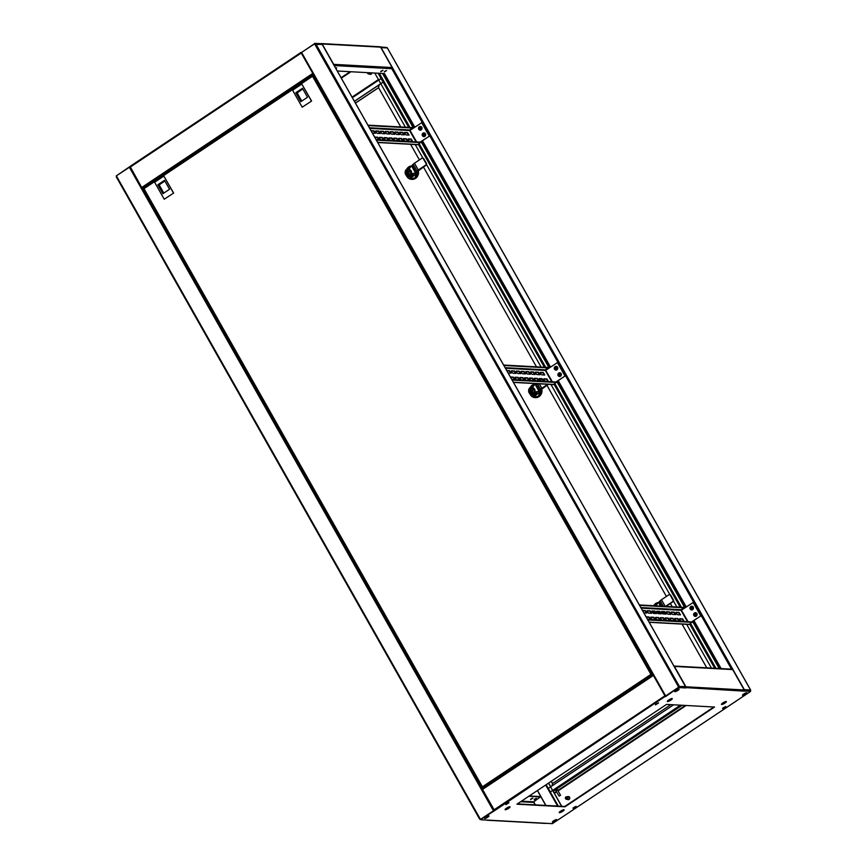 <?xml version="1.0" encoding="UTF-8"?>
<svg xmlns="http://www.w3.org/2000/svg" width="867" height="867" viewBox="0 0 867 867"><rect width="100%" height="100%" fill="white"/><g stroke="black" fill="none" stroke-linecap="round" stroke-linejoin="round"><path stroke-width="1.3" d="M480.188 818.903L480.611 819.38L494.071 810.526M130.061 166.832L116.362 175.849L116.362 176.998L479.646 819.022M494.179 810.342L480.459 819.369M116.481 176.055A0.845 0.78 -86.9 0 0 116.373 176.911M479.7 819.12A0.845 0.78 -86.9 0 0 480.773 819.391L494.233 810.407M493.691 810.667L480.773 819.391L494.602 810.656L482.204 788.862L653.035 674.938M484.631 818.155A2.525 0.553 150.5 0 0 486.842 817.31A2.525 0.553 150.5 0 0 488.706 815.858A2.525 0.553 150.5 0 1 486.842 817.31A2.525 0.553 150.5 0 1 484.631 818.155M488.023 816.01A2.525 0.553 -29.5 0 1 485.119 817.657M322.188 44.423L314.905 44.401L314.493 43.686L315.014 44.336M665.574 696.049L678.742 687.228L678.178 686.501L685.461 686.523M314.905 44.401L678.341 686.512L679.164 686.079L315.881 43.979A0.845 0.78 -86.9 0 0 314.819 43.708L301.131 52.692M678.742 687.228L678.341 686.512M653.295 675.263L665.271 696.32L678.904 687.228L685.255 687.488M665.217 696.223L301.12 52.768L665.206 696.299L678.59 687.217M301.12 52.768L314.493 43.686M315.263 43.578L321.516 43.924A0.845 0.78 93.1 0 1 322.134 44.325L685.407 686.415A0.845 0.78 93.1 0 1 685.147 687.574L678.904 687.228A0.845 0.78 -86.9 0 0 679.164 686.079M678.59 686.946L678.828 686.296M482.204 788.862L653.079 674.884L665.477 696.678L678.904 687.228L665.889 695.8M678.861 689.016A2.525 0.553 -29.5 0 1 676.997 690.468A2.525 0.553 -29.5 0 1 674.786 691.324A2.525 0.553 150.5 0 0 676.997 690.468A2.525 0.553 150.5 0 0 678.861 689.016M678.178 689.167A2.525 0.553 -29.5 0 1 675.274 690.815M384.33 71.95L386.595 70.552L384.33 71.95M386.162 70.563L384.449 71.538M380.721 71.755L382.997 70.357L380.721 71.755M382.564 70.368L380.841 71.343M335.93 68.612L336.721 67.832L335.637 68.114M336.288 67.843L335.724 68.255M333.806 64.873A0.845 0.78 -86.9 0 0 333.697 64.353L322.166 43.979A0.845 0.78 -86.9 0 0 321.093 43.708L314.613 43.35M321.549 43.578L379.984 46.775A0.845 0.78 93.1 0 1 380.613 47.165L392.133 67.55L333.697 64.353M300.979 52.443L130.05 166.431L141.722 187.489L143.673 188.291M302.16 82.408L301.608 82.506M164.199 174.43L163.646 174.527M300.925 52.453L313.269 74.237M313.052 73.868L301.185 52.8M130.017 166.486L116.59 175.698M386.14 47.457L380.429 46.948M130.05 166.431L300.882 52.508M354.397 101.266L383.431 81.888L381.415 78.312L352.37 97.689M354.44 101.341L380.819 83.752M337.274 70.996L384.482 73.576L414.805 127.178M555.368 366.589A1.897 1.756 93.1 0 1 556.235 366.34A1.897 1.756 93.1 0 0 555.368 366.589M559.009 373.027A1.897 1.756 93.1 0 1 559.876 372.777A1.897 1.756 93.1 0 0 559.009 373.027M423.291 133.139A1.897 1.756 93.1 0 1 424.147 132.889A1.897 1.756 93.1 0 0 423.291 133.139A1.842 1.701 93.1 0 1 424.852 133.128M419.65 126.701A1.897 1.756 93.1 0 1 420.517 126.452A1.897 1.756 93.1 0 0 419.65 126.701M691.097 606.488A1.897 1.756 93.1 0 1 691.964 606.228A1.897 1.756 93.1 0 0 691.097 606.488A1.842 1.701 93.1 0 1 692.657 606.477M694.738 612.915A1.897 1.756 93.1 0 1 695.605 612.666A1.897 1.756 93.1 0 0 694.738 612.915M380.841 47.577L387.354 47.978M750.627 690.089L387.3 47.88A0.845 0.78 -86.9 0 0 386.671 47.479L322.166 43.979M721.127 668.598L693.914 620.501M686.252 606.965L558.196 380.613M550.534 367.066L422.467 140.725M556.029 370.111A1.897 1.756 93.1 0 1 555.194 369.775A1.897 1.756 93.1 0 0 556.029 370.111M559.67 376.549A1.897 1.756 93.1 0 1 558.836 376.213A1.897 1.756 93.1 0 0 559.67 376.549M423.941 136.661A1.897 1.756 93.1 0 1 423.118 136.314A1.897 1.756 93.1 0 0 423.941 136.661M420.3 130.223A1.897 1.756 93.1 0 1 419.476 129.877A1.897 1.756 93.1 0 0 420.3 130.223M691.758 610.01A1.897 1.756 93.1 0 1 690.923 609.664A1.897 1.756 93.1 0 0 691.758 610.01M695.399 616.448A1.897 1.756 93.1 0 1 694.565 616.101A1.897 1.756 93.1 0 0 695.399 616.448M711.417 668.067L686.675 624.348M676.856 606.987L673.518 601.08M669.931 594.74L550.957 384.449M541.127 367.088L426.542 164.557M422.955 158.217L415.228 144.561M405.409 127.2L374.772 73.045M679.11 687.585L685.667 687.954A0.845 0.78 -86.9 0 0 685.938 686.794L674.407 666.409A0.845 0.78 -86.9 0 0 673.93 666.04L732.062 669.194A0.845 0.78 93.1 0 1 732.68 669.595L744.211 689.969A0.845 0.78 93.1 0 1 743.951 691.129L750.313 691.129A0.845 0.78 -86.9 0 0 750.573 689.98L744.33 689.633A0.845 0.78 93.1 0 1 744.319 690.533M742.586 695.031A2.525 0.553 150.5 0 0 744.786 694.174A2.525 0.553 150.5 0 0 746.65 692.722A2.525 0.553 150.5 0 1 744.786 694.174A2.525 0.553 150.5 0 1 742.586 695.031M743.062 694.521A2.525 0.553 150.5 0 0 745.967 692.874M380.613 47.176A0.845 0.78 93.1 0 1 381.047 47.544L744.33 689.633M537.486 790.487L545.95 805.443M537.377 790.563L545.787 805.432M548.605 783.074L550.697 786.781M552.723 790.346L561.751 806.299M548.497 783.15L561.588 806.288M556.506 819.564A2.525 0.553 -29.5 0 1 554.631 821.006A2.525 0.553 -29.5 0 1 552.431 821.862A2.525 0.553 150.5 0 0 554.631 821.006A2.525 0.553 150.5 0 0 556.506 819.564M552.908 821.352A2.525 0.553 150.5 0 0 555.812 819.705M536.034 798.388L534.31 799.352M534.191 799.764L536.467 798.377L534.191 799.764M532.425 798.182L530.712 799.157M530.593 799.569L532.858 798.182L530.593 799.569M573.076 808.347L576.219 806.418L573.076 808.347M573.044 807.979L575.894 806.364M722.677 708.567L725.82 706.638L722.677 708.567M722.644 708.198L725.495 706.583M655.43 704.893L658.573 702.964L655.43 704.893M655.398 704.524L658.248 702.909M505.829 804.674L508.972 802.744L505.829 804.674M505.797 804.305L508.647 802.69M563.929 809.713A2.829 0.618 150.5 0 0 560.992 810.905A2.829 0.618 150.5 0 0 559.226 812.596A2.829 0.618 150.5 0 0 559.453 812.693A2.829 0.618 150.5 0 0 562.39 811.501A2.829 0.618 150.5 0 0 564.157 809.811A2.829 0.618 150.5 0 0 563.929 809.713A2.829 0.618 -29.5 0 1 561.794 811.382A2.829 0.618 -29.5 0 1 559.269 812.336M726.156 701.501A2.829 0.618 150.5 0 0 723.219 702.693A2.829 0.618 150.5 0 0 721.452 704.383A2.829 0.618 150.5 0 0 721.68 704.481A2.829 0.618 150.5 0 0 724.617 703.289A2.829 0.618 150.5 0 0 726.383 701.598A2.829 0.618 150.5 0 0 726.156 701.501A2.829 0.618 -29.5 0 1 724.021 703.17A2.829 0.618 -29.5 0 1 721.496 704.134M509.818 806.754A2.829 0.618 150.5 0 0 506.87 807.946A2.829 0.618 150.5 0 0 505.103 809.648A2.829 0.618 150.5 0 0 505.331 809.745A2.829 0.618 150.5 0 0 508.279 808.553A2.829 0.618 150.5 0 0 510.045 806.852A2.829 0.618 150.5 0 0 509.818 806.754A2.829 0.618 -29.5 0 1 507.672 808.423A2.829 0.618 -29.5 0 1 505.147 809.388M672.044 698.542A2.829 0.618 150.5 0 0 669.107 699.734A2.829 0.618 150.5 0 0 667.341 701.436A2.829 0.618 150.5 0 0 667.568 701.533A2.829 0.618 150.5 0 0 670.505 700.341A2.829 0.618 150.5 0 0 672.272 698.639A2.829 0.618 150.5 0 0 672.044 698.542A2.829 0.618 -29.5 0 1 669.898 700.211A2.829 0.618 -29.5 0 1 667.373 701.175M559.085 796.101L560.548 795.267L559.085 796.101L555.714 790.444M557.524 789.935L556.061 790.758M484.783 818.513A2.525 0.553 150.5 0 0 487.395 817.451A2.525 0.553 150.5 0 0 488.977 815.945A2.525 0.553 150.5 0 0 488.771 815.858A2.525 0.553 150.5 0 0 486.149 816.92A2.525 0.553 150.5 0 0 484.577 818.426A2.525 0.553 150.5 0 0 484.783 818.513M552.572 822.219A2.525 0.553 150.5 0 0 555.194 821.157A2.525 0.553 150.5 0 0 556.766 819.651A2.525 0.553 150.5 0 0 556.56 819.564A2.525 0.553 150.5 0 0 553.937 820.626A2.525 0.553 150.5 0 0 552.366 822.133A2.525 0.553 150.5 0 0 552.572 822.219M742.726 695.388A2.525 0.553 150.5 0 0 745.338 694.326A2.525 0.553 150.5 0 0 746.921 692.809A2.525 0.553 150.5 0 0 746.715 692.722A2.525 0.553 150.5 0 0 744.092 693.784A2.525 0.553 150.5 0 0 742.52 695.301A2.525 0.553 150.5 0 0 742.726 695.388M674.938 691.682A2.525 0.553 150.5 0 0 677.55 690.62A2.525 0.553 150.5 0 0 679.121 689.102A2.525 0.553 150.5 0 0 678.926 689.016A2.525 0.553 150.5 0 0 676.303 690.078A2.525 0.553 150.5 0 0 674.732 691.595A2.525 0.553 150.5 0 0 674.938 691.682M534.917 804.836L533.682 801.845L535.394 804.858M566.118 814.492L552.387 823.65L545.82 823.292A0.845 0.78 93.1 0 1 545.376 823.412L487.091 820.236A0.845 0.78 -86.9 0 0 487.536 820.106L480.979 819.748M750.519 691.487L736.983 700.514M714.56 707.038L666.528 704.416L516.927 804.197L564.97 806.819L714.56 707.038M517.415 803.882L564.764 806.462L713.877 707.006M685.472 687.596L743.951 691.129M665.271 696.32L494.602 810.656M673.594 704.806L547.933 788.623L549.949 792.2L680.422 705.174M529.26 795.971L540.791 796.6L533.682 801.845L521.468 801.173M528.783 796.296L540.997 796.957M566.487 799.287L568.091 799.374A1.257 1.17 -86.9 0 0 569.229 797.607A1.257 1.17 -86.9 0 0 568.221 796.849L566.628 796.762A1.257 1.17 -86.9 0 0 565.479 798.518A1.257 1.17 -86.9 0 0 567.441 798.843A1.257 1.17 -86.9 0 0 566.628 796.762M566.985 798.561A0.845 0.78 -86.9 0 0 566.91 797.38A0.845 0.78 -86.9 0 0 565.804 797.467A0.845 0.78 -86.9 0 0 565.88 798.659A0.845 0.78 -86.9 0 0 566.985 798.561M568.156 799.688A1.582 1.463 -86.9 0 0 569.662 797.499A1.582 1.463 -86.9 0 0 568.318 796.545M567.213 799.32A1.582 1.463 -86.9 0 0 569.5 797.488A1.582 1.463 -86.9 0 0 567.354 796.806M367.489 72.655A1.257 1.17 -86.9 0 0 368.583 73.966L370.187 74.053A1.257 1.17 -86.9 0 0 371.412 72.861M368.583 73.966A1.257 1.17 -86.9 0 0 369.819 72.774M367.716 72.665A0.845 0.78 -86.9 0 0 368.822 73.457A0.845 0.78 -86.9 0 0 369.266 72.752M370.242 74.367A1.582 1.463 -86.9 0 0 371.867 72.893M369.309 73.998A1.582 1.463 -86.9 0 0 371.705 72.882M482.616 787.355L482.399 786.803L482.843 787.724L651.962 674.927L650.944 674.385L652.905 674.548M652.949 674.981L650.944 674.385L312.543 76.263L313.052 75.732L312.705 76.263M482.843 787.724L483.829 787.778M651.756 674.569L652.949 674.634M652.764 674.298L652.103 674.266L313.03 75.743M312.564 75.494L143.629 188.172L143.998 188.681L312.543 76.263L313.355 75.527L312.543 76.263L312.749 75.375L313.941 75.44M651.106 674.385L651.778 674.483M313.355 75.527L314.017 75.559M482.746 787.604L482.399 786.803L650.944 674.385M650.38 676.693L648.624 677.853M488.143 784.906L486.398 786.066M301.824 84.045L292.591 90.211L302.193 107.194L311.6 101.038L301.824 84.045L311.437 101.027M302.193 107.194L311.329 101.211M302.821 88.954L297.034 92.953L295.799 92.736L300.86 101.677L307.514 97.245L302.453 88.304L295.799 92.736M302.724 88.792L296.731 92.791M302.832 88.976L297.045 92.812M297.088 92.812L301.759 101.081M163.863 176.066L154.629 182.233L164.231 199.215L173.638 193.059L163.863 176.066L173.476 193.048M164.231 199.215L173.367 193.233M164.86 180.986L159.073 184.974L157.848 184.769L162.898 193.699L169.553 189.266L164.492 180.325L157.848 184.769M164.763 180.813L158.769 184.812M164.871 180.997L159.084 184.834M159.127 184.834L163.798 193.103M670.841 704.654L552.55 783.562L552.03 785.892M552.582 783.54L551.911 785.968M552.452 783.53L551.217 781.33M552.604 783.519L551.325 781.265M355.405 103.032L378.554 87.665L379.193 84.836M378.554 87.686L400.76 126.94M410.59 144.312L419.422 159.918M423.41 166.963L536.489 366.839M546.893 385.219L666.398 596.442M670.375 603.486L672.218 606.727M682.036 624.088L706.778 667.818M379.074 84.912L378.456 87.654M355.448 103.119L378.565 87.708M408.617 178.32A6.73 6.221 93.1 0 1 406.341 175.47M406.688 169.228A6.73 6.221 93.1 0 1 408.303 167.288M408.574 167.071A6.73 6.221 93.1 0 1 411.608 165.933M408.899 169.531A2.948 2.72 93.1 0 1 411.153 173.974A2.948 2.72 93.1 0 1 408.585 175.405M406.33 174.018A2.948 2.72 93.1 0 1 408.823 169.52A2.948 2.72 93.1 0 1 410.991 173.964A2.948 2.72 93.1 0 1 406.33 174.018M409.289 171.796L408.606 171.926L409.159 171.612A1.257 1.17 93.1 0 1 409.365 171.969L408.671 172.869A3.154 0.986 56.3 0 0 409.04 173.389A1.257 1.17 93.1 0 1 408.715 173.617A3.154 0.986 -123.7 0 1 408.346 173.086L408.986 173.443M407.804 172.956L407.392 173.281A1.257 1.17 93.1 0 1 407.197 172.923L407.739 172.013A3.154 0.986 -123.7 0 1 407.512 171.503A1.257 1.17 93.1 0 1 407.848 171.276A3.154 0.986 56.3 0 0 408.064 171.796L408.606 171.926M407.934 171.482A1.257 1.17 -86.9 0 0 407.891 171.514L408.064 172.62L407.197 172.923M406.666 173.801C406.428 170.138 407.761 169.26 410.655 171.135C410.893 174.787 409.56 175.676 406.666 173.801M422.652 158.227A1.257 1.17 93.1 0 1 423.822 158.802L426.445 163.451A1.257 1.17 93.1 0 1 426.055 165.196L417.146 171.742A2.948 0.639 -29.5 0 1 415.889 172.782L415.065 172.988L417.081 171.037A2.948 0.639 -29.5 0 1 418.327 169.997L425.578 165.163A1.257 1.17 -86.9 0 0 425.968 163.43L423.334 158.78A1.257 1.17 -86.9 0 0 421.73 158.368L414.491 163.213L418.327 169.997M415.412 172.761L411.565 165.965L413.234 164.242A2.948 0.639 -29.5 0 1 414.491 163.213M411.565 165.965L411.218 166.193A2.102 1.94 -86.9 0 0 410.904 166.453L409.538 168.545A3.999 3.696 -86.9 0 0 409.278 168.501M414.708 173.172L412.367 173.552L414.708 173.172A2.102 1.94 -86.9 0 0 415.065 172.988M412.367 173.552A3.999 3.696 93.1 0 1 405.127 172.273A3.999 3.696 93.1 0 1 409.538 168.545M408.845 176.467A3.999 3.696 -86.9 0 0 412.855 173.584M410.795 176.142A3.782 3.501 -86.9 0 0 413.147 173.53M413.776 173.433A4.422 4.086 93.1 0 1 413.191 174.928L410.21 176.911A4.422 4.086 93.1 0 1 407.523 176.229L407.523 176.229M408.834 168.48L409.343 168.144A4.422 4.086 93.1 0 1 409.82 168.111M410.21 176.911L411.977 177.009A4.422 4.086 93.1 0 1 411.305 177.031L409.538 176.944M415.607 172.966A4.422 4.086 93.1 0 1 414.946 175.026L413.191 174.928M414.946 175.026L411.977 177.009M417.179 171.709L417.569 172.414L414.675 178.168L408.65 178.374L407.403 176.185M407.577 168.718L408.411 167.082L410.546 167.006M417.45 171.384L417.569 172.414M418.057 172.446L414.675 178.168M415.152 178.19L408.65 178.374M418.002 170.723A6.73 6.221 93.1 0 1 408.704 178.374M411.771 179.382A6.73 6.221 -86.9 0 0 418.187 170.528M532.1 396.577A6.73 6.221 93.1 0 1 529.835 393.726M530.17 387.495A6.73 6.221 93.1 0 1 531.796 385.544M532.067 385.338A6.73 6.221 93.1 0 1 535.091 384.2M532.392 387.787A2.948 2.72 93.1 0 1 534.636 392.231A2.948 2.72 93.1 0 1 532.067 393.672M529.824 392.285A2.948 2.72 93.1 0 1 532.305 387.787A2.948 2.72 93.1 0 1 534.484 392.22A2.948 2.72 93.1 0 1 529.824 392.285M532.772 390.063L532.089 390.193L532.652 389.868A1.257 1.17 93.1 0 1 532.847 390.226L532.165 391.125A3.154 0.986 56.3 0 0 532.533 391.656A1.257 1.17 93.1 0 1 532.197 391.873A3.154 0.986 -123.7 0 1 531.829 391.353L532.468 391.711M531.298 391.212L530.886 391.537A1.257 1.17 93.1 0 1 530.68 391.18L531.222 390.28A3.154 0.986 -123.7 0 1 531.005 389.76A1.257 1.17 93.1 0 1 531.33 389.543A3.154 0.986 56.3 0 0 531.558 390.052L532.089 390.193M531.417 389.749A1.257 1.17 -86.9 0 0 531.384 389.782L531.547 390.887L530.68 391.18M530.149 392.057C529.91 388.405 531.243 387.516 534.137 389.402C534.375 393.054 533.053 393.943 530.149 392.057M548.269 384.309L540.629 390.009A2.948 0.639 -29.5 0 1 539.382 391.05L538.548 391.255L540.564 389.294A2.948 0.639 -29.5 0 1 541.821 388.264L547.781 384.276M538.895 391.017L535.058 384.222L535.784 383.626M539.74 380.299L541.756 378.944M535.058 384.222L534.711 384.46A2.102 1.94 -86.9 0 0 534.386 384.72L533.021 386.812A3.999 3.696 -86.9 0 0 533.01 386.769A3.999 3.696 -86.9 0 0 532.761 386.769M538.19 391.44L535.86 391.819L538.19 391.44A2.102 1.94 -86.9 0 0 538.548 391.255M535.86 391.819A3.999 3.696 93.1 0 1 528.621 390.54A3.999 3.696 93.1 0 1 533.021 386.812M532.327 394.734A3.999 3.696 -86.9 0 0 536.337 391.841M534.289 394.398A3.782 3.501 -86.9 0 0 536.64 391.797M537.258 391.689A4.422 4.086 93.1 0 1 536.673 393.195L533.704 395.179A4.422 4.086 93.1 0 1 531.016 394.496L531.016 394.496M532.327 386.736L532.837 386.4A4.422 4.086 93.1 0 1 533.313 386.368M533.704 395.179L535.459 395.276A4.422 4.086 93.1 0 1 534.787 395.298L533.032 395.2M539.101 391.234A4.422 4.086 93.1 0 1 538.44 393.293L536.673 393.195M538.44 393.293L535.459 395.276M540.661 389.977L541.062 390.681L538.169 396.425L532.132 396.631L530.897 394.442M531.07 386.985L531.894 385.349L534.029 385.273M540.943 389.641L541.062 390.681M541.539 390.703L538.169 396.425M538.645 396.457L532.132 396.631M541.496 388.99A6.73 6.221 93.1 0 1 532.186 396.631M535.264 397.639A6.73 6.221 -86.9 0 0 541.669 388.784M654.162 613.468A6.73 6.221 93.1 0 1 653.317 611.994M653.685 605.719A6.73 6.221 93.1 0 1 655.279 603.811M655.55 603.605A6.73 6.221 93.1 0 1 658.584 602.467M669.627 594.751A1.257 1.17 93.1 0 1 670.798 595.336L673.421 599.975A1.257 1.17 93.1 0 1 673.03 601.72L666.029 606.391M665.542 606.369L672.554 601.687A1.257 1.17 -86.9 0 0 672.944 599.953L670.31 595.304A1.257 1.17 -86.9 0 0 668.706 594.903L661.456 599.736L665.206 606.347M655.344 611.918A2.948 2.72 93.1 0 1 653.946 611.311M660.578 606.098L658.541 602.489L660.21 600.766A2.948 0.639 -29.5 0 1 661.456 599.736M658.541 602.489L658.194 602.717A2.102 1.94 -86.9 0 0 657.88 602.977L656.514 605.068A3.999 3.696 -86.9 0 0 656.254 605.025M658.606 611.571A3.999 3.696 93.1 0 1 657.208 612.676M656.016 612.991A3.999 3.696 93.1 0 1 652.721 611.246M653.707 605.719A3.999 3.696 93.1 0 1 656.514 605.068M657.327 612.85A3.999 3.696 -86.9 0 0 659.083 611.593M657.771 612.666A3.782 3.501 -86.9 0 0 659.321 611.603M659.7 611.766L657.587 613.175M655.81 605.003L656.319 604.667A4.422 4.086 93.1 0 1 656.796 604.635M654.498 612.752L654.498 612.752A4.422 4.086 93.1 0 0 656.167 613.424M657.89 613.478L658.953 613.533A4.422 4.086 93.1 0 1 658.27 613.554L657.977 613.543M660.426 612.546L658.953 613.533M663.103 611.809L662.323 613.359M654.552 605.242L655.376 603.605L657.522 603.53M654.834 613.5L654.379 612.709M663.58 611.842L662.648 613.695M664.588 612.08A6.73 6.221 93.1 0 1 663.331 613.966M663.569 613.977A6.73 6.221 -86.9 0 0 664.761 612.243M560.548 795.267L557.297 789.523M374.674 137.051L377.557 137.214L379.085 139.685L376.061 139.554M371.011 130.624L373.915 130.776L375.444 133.247L372.42 133.117M379.627 138.536L379.367 137.344L382.358 137.474L383.886 139.945L380.895 139.815L379.627 138.536M375.985 132.098L375.725 130.906L378.716 131.036L380.245 133.518L377.253 133.377L375.985 132.098M408.444 140.107L408.184 138.915L411.175 139.045L412.703 141.527L409.712 141.386L408.444 140.107M404.802 133.67L404.542 132.478L407.533 132.608L409.061 135.089L406.07 134.959L404.802 133.67M403.643 139.847L403.383 138.655L406.374 138.785L407.902 141.256L404.911 141.126L403.643 139.847M400.001 133.41L399.741 132.218L402.732 132.348L404.26 134.829L401.269 134.688L400.001 133.41M398.842 139.587L398.582 138.395L401.573 138.525L403.101 140.996L400.11 140.866L398.842 139.587M395.2 133.15L394.94 131.957L397.931 132.087L399.459 134.558L396.468 134.428L395.2 133.15M394.03 139.327L393.781 138.124L396.772 138.254L398.289 140.736L395.298 140.606L394.03 139.327M390.388 132.889L390.139 131.697L393.13 131.827L394.648 134.298L391.656 134.168L390.388 132.889M389.229 139.056L388.969 137.864L391.96 137.994L393.488 140.476L390.497 140.346L389.229 139.056M385.587 132.629L385.327 131.426L388.318 131.556L389.847 134.038L386.855 133.908L385.587 132.629M384.428 138.796L384.168 137.604L387.159 137.734L388.687 140.216L385.696 140.075L384.428 138.796M380.786 132.358L380.526 131.166L383.517 131.296L385.046 133.778L382.054 133.648L380.786 132.358M422.511 135.848A1.897 1.756 -86.9 0 0 425.448 133.767A1.897 1.756 -86.9 0 0 422.63 133.529M418.869 129.411A1.897 1.756 -86.9 0 0 421.806 127.33A1.897 1.756 -86.9 0 0 418.989 127.102M374.815 137.344L377.156 137.474L378.771 139.695M371.174 130.917L373.514 131.036L375.129 133.269M379.28 137.593L381.957 137.734L383.572 139.966M375.639 131.155L378.315 131.307L379.93 133.529M408.097 139.164L410.774 139.316L412.389 141.538M404.455 132.727L407.143 132.879L408.747 135.1M403.296 138.904L405.973 139.045L407.588 141.278M399.654 132.467L402.331 132.618L403.946 134.84M398.495 138.644L401.172 138.785L402.787 141.018M394.853 132.207L397.53 132.348L399.145 134.58M393.694 138.373L396.371 138.525L397.975 140.747M390.052 131.947L392.729 132.087L394.333 134.32M388.893 138.113L391.57 138.265L393.174 140.487M385.251 131.676L387.928 131.827L389.532 134.049M384.081 137.853L386.758 138.005L388.373 140.226M380.44 131.416L383.116 131.567L384.731 133.789M416.659 141.95L409.723 129.963L369.385 127.752M367.911 125.151L412.41 127.579L409.723 129.963M368.161 125.574L412.649 128.013M376.17 139.739L420.658 142.166L417.981 144.551A0.921 0.856 93.1 0 1 417.482 144.681L377.741 142.513M420.907 142.6L376.408 140.161M410.091 130.332L421.85 122.626L429.447 136.065L420.332 142.145M429.447 136.065L420.137 142.134M421.655 122.615L429.263 136.054M510.381 376.961L513.275 377.102L514.803 379.573L511.79 379.443M506.729 370.512L509.633 370.664L511.162 373.146L508.149 373.005M515.345 378.424L515.096 377.232L518.087 377.362L519.604 379.844L516.613 379.713L515.345 378.424M511.703 371.986L511.454 370.794L514.445 370.924L515.963 373.406L512.971 373.276L511.703 371.986M544.173 380.006L543.912 378.803L546.904 378.933L548.432 381.415L545.441 381.285L544.173 380.006M540.531 373.569L540.271 372.366L543.262 372.507L544.79 374.978L541.799 374.847L540.531 373.569M539.361 379.735L539.111 378.543L542.103 378.673L543.62 381.155L540.629 381.025L539.361 379.735M535.719 373.309L535.47 372.106L538.461 372.236L539.978 374.717L536.987 374.587L535.719 373.309M534.56 379.475L534.3 378.283L537.291 378.413L538.819 380.895L535.828 380.754L534.56 379.475M530.918 373.038L530.658 371.845L533.66 371.976L535.177 374.457L532.186 374.327L530.918 373.038M529.759 379.215L529.499 378.023L532.49 378.153L534.018 380.624L531.027 380.494L529.759 379.215M526.117 372.777L525.857 371.585L528.848 371.715L530.376 374.186L527.385 374.056L526.117 372.777M524.958 378.955L524.698 377.752L527.689 377.893L529.217 380.364L526.226 380.234L524.958 378.955M521.316 372.517L521.056 371.325L524.047 371.455L525.575 373.926L522.584 373.796L521.316 372.517M520.146 378.684L519.897 377.492L522.888 377.622L524.416 380.104L521.425 379.974L520.146 378.684M516.515 372.257L516.255 371.054L519.246 371.195L520.774 373.666L517.783 373.536L516.515 372.257M558.229 375.736A1.897 1.756 -86.9 0 0 561.177 373.666A1.897 1.756 -86.9 0 0 558.359 373.428M554.587 369.309A1.897 1.756 -86.9 0 0 557.535 367.229A1.897 1.756 -86.9 0 0 554.717 366.99M510.533 377.243L512.885 377.362L514.489 379.594M506.892 370.805L509.243 370.935L510.847 373.157M515.009 377.481L517.686 377.633L519.29 379.854M511.367 371.043L514.044 371.195L515.648 373.417M543.826 379.052L546.503 379.204L548.117 381.426M540.184 372.626L542.861 372.767L544.476 374.999M539.025 378.792L541.702 378.944L543.306 381.166M535.383 372.355L538.06 372.507L539.664 374.728M534.224 378.532L536.901 378.684L538.505 380.906M530.582 372.095L533.259 372.246L534.863 374.468M529.412 378.272L532.089 378.413L533.704 380.646M525.77 371.835L528.447 371.986L530.062 374.208M524.611 378.012L527.288 378.153L528.903 380.375M520.969 371.575L523.646 371.715L525.261 373.948M519.81 377.741L522.487 377.893L524.101 380.114M516.168 371.314L518.845 371.455L520.46 373.677M552.387 381.838L545.451 369.851L505.114 367.651M503.64 365.04L548.128 367.467L545.451 369.851M503.879 365.473L548.377 367.901M511.888 379.627L556.386 382.054L553.699 384.439A0.921 0.856 93.1 0 1 553.2 384.58L513.459 382.401M556.625 382.488L512.137 380.06M545.809 370.22L557.568 362.514L565.176 375.953L556.05 382.044M565.176 375.953L555.855 382.033M557.383 362.504L564.981 375.942M646.099 616.838L649.004 616.99L650.532 619.471L647.508 619.331M642.48 610.401L645.362 610.552L646.89 613.034L643.867 612.904M651.074 618.323L650.814 617.12L653.805 617.25L655.333 619.732L652.342 619.602L651.074 618.323M647.432 611.885L647.172 610.693L650.163 610.823L651.691 613.294L648.7 613.164L647.432 611.885M679.891 619.894L679.63 618.702L682.622 618.832L684.15 621.303L681.159 621.173L679.891 619.894M676.249 613.457L675.989 612.265L678.991 612.395L680.508 614.866L677.517 614.736L676.249 613.457M675.09 619.634L674.829 618.431L677.821 618.572L679.349 621.043L676.358 620.913L675.09 619.634M671.448 613.197L671.188 612.004L674.179 612.135L675.707 614.605L672.716 614.475L671.448 613.197M670.289 619.363L670.028 618.171L673.02 618.301L674.548 620.783L671.557 620.653L670.289 619.363M666.647 612.936L666.387 611.734L669.378 611.874L670.906 614.345L667.915 614.215L666.647 612.936M665.488 619.103L665.227 617.911L668.219 618.041L669.747 620.523L666.756 620.393L665.488 619.103M661.846 612.666L661.586 611.473L664.577 611.603L666.105 614.085L663.114 613.955L661.846 612.666M660.676 618.843L660.426 617.651L663.418 617.781L664.935 620.252L661.944 620.122L660.676 618.843M657.034 612.405L656.785 611.213L659.776 611.343L661.293 613.825L658.302 613.695L657.034 612.405M655.875 618.583L655.615 617.391L658.606 617.521L660.134 619.992L657.143 619.862L655.875 618.583M652.233 612.145L651.973 610.953L654.964 611.083L656.492 613.554L653.501 613.424L652.233 612.145M693.958 615.635A1.897 1.756 -86.9 0 0 696.895 613.554A1.897 1.756 -86.9 0 0 694.088 613.316M690.316 609.198A1.897 1.756 -86.9 0 0 693.253 607.117A1.897 1.756 -86.9 0 0 690.446 606.878M646.262 617.131L648.603 617.261L650.217 619.482M642.62 610.693L644.961 610.823L646.576 613.045M650.727 617.38L653.404 617.521L655.019 619.742M647.085 610.942L649.762 611.083L651.377 613.316M679.555 618.951L682.231 619.092L683.835 621.325M675.913 612.514L678.59 612.666L680.194 614.887M674.743 618.691L677.42 618.832L679.034 621.054M671.101 612.254L673.778 612.395L675.393 614.627M669.942 618.42L672.619 618.572L674.233 620.794M666.3 611.994L668.977 612.135L670.592 614.356M665.141 618.16L667.818 618.312L669.432 620.534M661.499 611.723L664.176 611.874L665.791 614.096M660.34 617.9L663.017 618.041L664.621 620.273M656.698 611.463L659.375 611.614L660.979 613.836M655.539 617.64L658.216 617.781L659.82 620.013M651.897 611.202L654.574 611.343L656.178 613.576M688.105 621.737L681.169 609.739L640.832 607.539M639.358 604.938L683.857 607.366L681.169 609.739M639.608 605.361L684.096 607.789M647.616 619.515L692.104 621.953L689.428 624.327A0.921 0.856 93.1 0 1 688.929 624.468L649.188 622.3M692.354 622.376L647.855 619.948M681.538 610.108L693.297 602.402L700.904 615.852L691.779 621.932M700.904 615.852L691.584 621.921M693.101 602.392L700.709 615.841M420.473 128.143L420.43 127.687A2.731 0.596 150.5 0 0 420.018 127.926L419.823 127.882A2.731 0.856 -123.7 0 1 419.639 127.482A2.709 1.636 -19.1 0 0 419.465 127.59A2.709 1.636 -19.1 0 0 419.292 127.709A2.731 0.856 56.3 0 0 419.487 128.11L419.433 128.316A2.731 0.596 150.5 0 0 419.108 128.565L420.278 128.663M419.238 126.94A1.626 1.496 -86.9 0 0 418.739 129.172A1.626 1.496 -86.9 0 0 420.798 129.692A1.626 1.496 -86.9 0 0 421.297 127.46A1.626 1.496 -86.9 0 0 419.238 126.94M420.094 129.996A1.68 1.561 -86.9 0 0 421.644 127.449A1.68 1.561 -86.9 0 0 420.278 126.647M420.43 127.687L420.636 128.056A2.731 0.596 -29.5 0 0 420.224 128.294L420.181 128.5A2.731 0.856 -123.7 0 0 420.441 128.901A2.709 0.585 142.1 0 1 420.267 129.02A2.709 0.585 142.1 0 1 420.094 129.129L419.834 128.728A2.731 0.856 56.3 0 0 420.094 129.129M419.108 128.565A2.709 1.875 -131.8 0 0 419.314 128.934A2.731 0.596 -29.5 0 1 419.65 128.684L419.834 128.728M424.115 134.58L424.061 134.114A2.731 0.596 150.5 0 0 423.649 134.363L423.464 134.32A2.731 0.856 -123.7 0 1 423.28 133.919A2.709 1.636 -19.1 0 0 423.107 134.027A2.709 1.636 -19.1 0 0 422.933 134.147A2.731 0.856 56.3 0 0 423.118 134.548L423.074 134.753A2.731 0.596 150.5 0 0 422.749 135.003L423.92 135.1M422.879 133.377A1.626 1.496 -86.9 0 0 422.381 135.61A1.626 1.496 -86.9 0 0 424.44 136.13A1.626 1.496 -86.9 0 0 424.938 133.897A1.626 1.496 -86.9 0 0 422.879 133.377M423.735 136.433A1.68 1.561 -86.9 0 0 425.285 133.876A1.68 1.561 -86.9 0 0 423.92 133.084M424.061 134.114L424.277 134.483A2.731 0.596 -29.5 0 0 423.865 134.732L423.811 134.938A2.731 0.856 -123.7 0 0 424.082 135.339A2.709 0.585 142.1 0 1 423.909 135.458A2.709 0.585 142.1 0 1 423.735 135.566L423.475 135.165A2.731 0.856 56.3 0 0 423.735 135.566M422.749 135.003A2.709 1.875 -131.8 0 0 422.955 135.371A2.731 0.596 -29.5 0 1 423.28 135.122L423.475 135.165M424.667 136.487A1.842 1.701 93.1 0 1 423.139 136.325M419.682 126.69A1.842 1.701 93.1 0 1 421.21 126.701M421.026 130.05A1.842 1.701 93.1 0 1 419.498 129.898M555.4 366.578A1.842 1.701 93.1 0 1 556.928 366.589M556.744 369.949A1.842 1.701 93.1 0 1 555.227 369.786M692.473 609.837A1.842 1.701 93.1 0 1 690.956 609.674M559.042 373.016A1.842 1.701 93.1 0 1 560.57 373.027M560.385 376.386A1.842 1.701 93.1 0 1 558.868 376.224M694.77 612.915A1.842 1.701 93.1 0 1 696.299 612.915M696.114 616.274A1.842 1.701 93.1 0 1 694.597 616.112M559.844 374.468L559.789 374.013A2.731 0.596 150.5 0 0 559.378 374.251L559.193 374.208A2.731 0.856 -123.7 0 1 559.009 373.807A2.709 1.636 -19.1 0 0 558.825 373.926A2.709 1.636 -19.1 0 0 558.662 374.035A2.731 0.856 56.3 0 0 558.847 374.436L558.803 374.642A2.731 0.596 150.5 0 0 558.467 374.891L559.649 374.999M558.608 373.265A1.626 1.496 -86.9 0 0 558.099 375.498A1.626 1.496 -86.9 0 0 560.158 376.018A1.626 1.496 -86.9 0 0 560.667 373.785A1.626 1.496 -86.9 0 0 558.608 373.265M559.464 376.332A1.68 1.561 -86.9 0 0 561.003 373.775A1.68 1.561 -86.9 0 0 559.649 372.973M559.789 374.013L559.995 374.381A2.731 0.596 -29.5 0 0 559.583 374.62L559.54 374.826A2.731 0.856 -123.7 0 0 559.811 375.227A2.709 0.585 142.1 0 1 559.638 375.346A2.709 0.585 142.1 0 1 559.464 375.454L559.193 375.053A2.731 0.856 56.3 0 0 559.464 375.454M558.467 374.891A2.709 1.875 -131.8 0 0 558.684 375.259A2.731 0.596 -29.5 0 1 559.009 375.01L559.193 375.053M559.562 374.295L558.803 374.642M695.562 614.356L695.518 613.901A2.731 0.596 150.5 0 0 695.106 614.15L694.911 614.096A2.731 0.856 -123.7 0 1 694.727 613.706A2.709 1.636 -19.1 0 0 694.554 613.814A2.709 1.636 -19.1 0 0 694.391 613.934A2.731 0.856 56.3 0 0 694.575 614.324L694.521 614.53A2.731 0.596 150.5 0 0 694.196 614.779L695.367 614.887M694.326 613.153A1.626 1.496 -86.9 0 0 693.828 615.386A1.626 1.496 -86.9 0 0 695.887 615.917A1.626 1.496 -86.9 0 0 696.385 613.684A1.626 1.496 -86.9 0 0 694.326 613.153M695.182 616.22A1.68 1.561 -86.9 0 0 696.732 613.663A1.68 1.561 -86.9 0 0 695.367 612.871M695.518 613.901L695.724 614.269A2.731 0.596 -29.5 0 0 695.312 614.519L695.269 614.725A2.731 0.856 -123.7 0 0 695.529 615.126A2.709 0.585 142.1 0 1 695.356 615.234A2.709 0.585 142.1 0 1 695.193 615.353L694.922 614.952A2.731 0.856 56.3 0 0 695.193 615.353M694.196 614.779A2.709 1.875 -131.8 0 0 694.402 615.147A2.731 0.596 -29.5 0 1 694.738 614.898L694.922 614.952M695.291 614.183L694.521 614.53M556.202 368.031L556.148 367.575A2.731 0.596 150.5 0 0 555.736 367.825L555.552 367.771A2.731 0.856 -123.7 0 1 555.368 367.38A2.709 1.636 -19.1 0 0 555.183 367.489A2.709 1.636 -19.1 0 0 555.021 367.608A2.731 0.856 56.3 0 0 555.205 367.998L555.162 368.204A2.731 0.596 150.5 0 0 554.826 368.453L556.007 368.562M554.967 366.828A1.626 1.496 -86.9 0 0 554.457 369.06A1.626 1.496 -86.9 0 0 556.527 369.58A1.626 1.496 -86.9 0 0 557.026 367.348A1.626 1.496 -86.9 0 0 554.967 366.828M555.823 369.895A1.68 1.561 -86.9 0 0 557.362 367.337A1.68 1.561 -86.9 0 0 556.007 366.546M556.148 367.575L556.354 367.944A2.731 0.596 -29.5 0 0 555.942 368.193L555.899 368.388A2.731 0.856 -123.7 0 0 556.17 368.789A2.709 0.585 142.1 0 1 555.996 368.908A2.709 0.585 142.1 0 1 555.823 369.028L555.552 368.627A2.731 0.856 56.3 0 0 555.823 369.028M554.826 368.453A2.709 1.875 -131.8 0 0 555.043 368.822A2.731 0.596 -29.5 0 1 555.368 368.573L555.552 368.627M555.92 367.857L555.162 368.204M691.92 607.93L691.877 607.464A2.731 0.596 150.5 0 0 691.465 607.713L691.27 607.669A2.731 0.856 -123.7 0 1 691.086 607.268A2.709 1.636 -19.1 0 0 690.912 607.377A2.709 1.636 -19.1 0 0 690.75 607.496A2.731 0.856 56.3 0 0 690.934 607.897L690.88 608.092A2.731 0.596 150.5 0 0 690.555 608.352L691.736 608.45M690.685 606.727A1.626 1.496 -86.9 0 0 690.186 608.948A1.626 1.496 -86.9 0 0 692.245 609.479A1.626 1.496 -86.9 0 0 692.744 607.247A1.626 1.496 -86.9 0 0 690.685 606.727M691.541 609.783A1.68 1.561 -86.9 0 0 693.091 607.225A1.68 1.561 -86.9 0 0 691.725 606.434M691.877 607.464L692.083 607.832A2.731 0.596 -29.5 0 0 691.671 608.081L691.628 608.287A2.731 0.856 -123.7 0 0 691.888 608.688A2.709 0.585 142.1 0 1 691.714 608.807A2.709 0.585 142.1 0 1 691.552 608.916L691.281 608.515A2.731 0.856 56.3 0 0 691.552 608.916M690.555 608.352A2.709 1.875 -131.8 0 0 690.761 608.71A2.731 0.596 -29.5 0 1 691.097 608.461L691.281 608.515M116.774 176.565L480.047 818.654M129.335 167.201L493.421 810.721M313.29 74.269L142.448 188.226L482.258 788.829M665.618 695.865L301.532 52.334M352.067 97.137L378.445 79.547L352.056 97.115M141.722 187.489L312.597 73.522M130.202 167.114L301.066 53.136M341.327 78.16L350.951 71.744M341.078 77.727L350.105 71.701M334.196 65.556L391.797 68.699L731.531 669.172M714.722 668.251L689.753 624.11M680.162 607.16L554.024 384.222M544.433 367.272L418.306 144.334M408.715 127.384L378.077 73.229M715.99 668.316L690.641 623.514M681.429 607.236L554.913 383.626M545.701 367.337L419.195 143.738M409.983 127.449L379.345 73.294M719.187 668.5L692.56 621.411M684.887 607.875L556.831 381.523M549.169 367.976L421.102 141.635M413.44 128.088L382.542 73.478M719.827 668.533L693.004 621.119M685.342 607.572L557.275 381.231M549.613 367.684L421.546 141.332M413.884 127.796L383.181 73.511M530.062 795.44L530.398 796.036M546.167 784.7L558.283 806.115M560.992 810.905L561.383 811.599M545.722 784.993L557.654 806.082M560.548 811.187L560.916 811.837L560.516 811.209M732.68 669.595L674.407 666.409M685.938 686.794L744.211 689.969M520.655 801.715L533.552 802.419M682.101 705.272L553.222 791.235M685.309 705.445L557.828 790.466M556.43 791.408L554.176 792.915M653.219 675.566L482.355 789.544M664.751 695.952L493.887 809.93M554.425 793.348L556.679 791.853M558.088 790.91L686.155 705.489M545.82 823.292L487.536 820.106M736.885 700.579L566.021 814.557M143.998 188.681L482.399 786.803M143.499 188.865L482.106 787.344M412.28 165.369L416.127 172.165M413.234 164.242L417.081 171.037M535.773 383.637L539.61 390.432M537.399 383.713L540.564 389.294M539.307 383.821L541.821 388.264M659.256 601.893L661.662 606.152M660.21 600.766L663.309 606.239M416.03 141.917L409.592 130.538L369.732 128.359M417.981 144.551L377.644 142.34M551.748 381.805L545.321 370.437L505.45 368.258M553.699 384.439L513.362 382.239M687.477 621.693L681.039 610.325L641.179 608.146M689.428 624.327L649.09 622.127M421.395 127.427A1.68 1.561 -86.9 0 0 418.728 127.46A1.68 1.561 -86.9 0 0 419.975 129.996A1.68 1.561 -86.9 0 0 421.395 127.427M425.036 133.865A1.68 1.561 -86.9 0 0 422.381 133.886A1.68 1.561 -86.9 0 0 423.616 136.433A1.68 1.561 -86.9 0 0 425.036 133.865M560.765 373.753A1.68 1.561 -86.9 0 0 558.099 373.785A1.68 1.561 -86.9 0 0 559.334 376.321A1.68 1.561 -86.9 0 0 560.765 373.753M696.483 613.652A1.68 1.561 -86.9 0 0 693.828 613.673A1.68 1.561 -86.9 0 0 695.063 616.22A1.68 1.561 -86.9 0 0 696.483 613.652M557.123 367.326A1.68 1.561 -86.9 0 0 554.457 367.348A1.68 1.561 -86.9 0 0 555.693 369.895A1.68 1.561 -86.9 0 0 557.123 367.326M692.841 607.214A1.68 1.561 -86.9 0 0 690.186 607.236A1.68 1.561 -86.9 0 0 690.175 608.97L691.422 609.783A1.68 1.561 -86.9 0 0 692.841 607.214M690.186 608.992A1.68 1.561 -86.9 0 0 691.422 609.783L691.671 609.794M116.362 176.998L479.635 819.087M685.483 686.447L322.199 44.347M750.638 690.002L387.365 47.913M545.69 785.014L557.6 806.072M736.95 700.569L566.075 814.547M143.456 188.876L482.128 787.474M312.64 75.418L143.608 188.161M420.408 126.647L418.728 129.205L420.224 130.017M424.05 133.084L422.359 135.631L423.865 136.444M559.768 372.983L558.088 375.53L559.583 376.343M695.497 612.871L693.817 615.418L695.312 616.231M556.126 366.546L554.447 369.093L555.942 369.906M691.855 606.434L690.175 608.981"/></g></svg>
